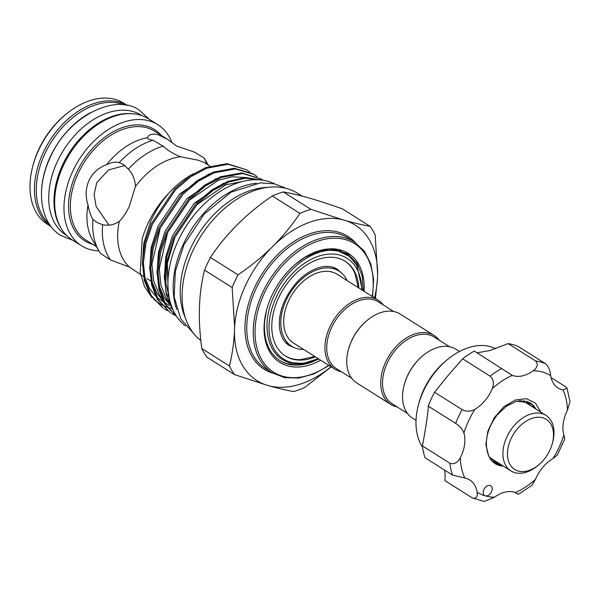 <?xml version="1.0" encoding="UTF-8"?>
<svg xmlns="http://www.w3.org/2000/svg" width="600" height="600" viewBox="0 0 600 600"><rect width="100%" height="100%" fill="white"/><g stroke="black" fill="none" stroke-linecap="round" stroke-linejoin="round"><path stroke-width="0.9" d="M41.595 189.96A70.815 47.415 -57.8 0 1 50.017 157.335A70.815 47.415 -57.8 0 1 90.315 112.74M49.282 224.017A70.815 47.415 -57.8 0 1 44.76 154.02A70.815 47.415 -57.8 0 1 124.365 105.007M60.42 227.167A70.815 47.415 -57.8 0 1 62.468 165.195A70.815 47.415 -57.8 0 1 132.007 113.708M66.72 235.56L66.023 235.118A70.815 47.415 -57.8 0 1 57.21 161.873A70.815 47.415 -57.8 0 1 141.6 115.343L142.29 115.778M176.745 309.36A84.105 56.318 -57.8 0 1 183.248 244.403A84.105 56.318 -57.8 0 1 256.275 183.308M185.317 325.875A84.105 56.318 -57.8 0 1 177.99 241.087A84.105 56.318 -57.8 0 1 274.868 183.938M418.268 405.57L418.853 403.305A57.293 38.362 -57.8 0 1 435.6 371.108A57.293 38.362 -57.8 0 1 445.305 361.365L447.105 359.865A62.445 41.812 122.2 0 0 436.522 370.478A62.445 41.812 122.2 0 0 418.268 405.57A62.445 41.812 122.2 0 0 422.535 447.075M495.607 348.728A62.445 41.812 122.2 0 0 447.105 359.865M444.435 469.972A31.545 21.12 -57.8 0 1 444.832 480.585L472.335 497.933C476.055 498.967 477.668 497.062 477.158 492.225A31.545 21.12 122.2 0 0 469.785 479.985A31.545 21.12 122.2 0 0 464.85 478.028L452.528 475.08L425.033 457.732A76.605 51.293 -57.8 0 1 422.385 445.89C425.46 430.673 428.715 408.397 428.197 406.095A76.605 51.293 -57.8 0 1 434.588 392.25L447.053 376.673L462.615 358.822A76.605 51.293 -57.8 0 1 474.308 351.09L512.287 375.368A31.545 21.12 122.2 0 0 533.303 370.725C537.607 367.35 538.38 364.095 535.62 360.96A76.605 51.293 -57.8 0 1 545.76 363.862C548.76 367.065 550.388 371.01 550.643 375.69A31.545 21.12 122.2 0 0 558.015 387.93A31.545 21.12 122.2 0 0 562.942 389.888L567.037 388.268L565.567 386.715L551.01 377.535M477.045 352.815L490.08 350.483L508.125 343.612A76.605 51.293 -57.8 0 1 518.265 346.515L545.76 363.862M490.305 493.65A5.798 3.877 122.2 0 0 490.8 485.745A5.798 3.877 122.2 0 0 485.107 487.643A5.798 3.877 122.2 0 0 484.612 495.548A5.798 3.877 122.2 0 0 485.303 495.855A5.798 3.877 122.2 0 0 490.305 493.65M567.037 388.268L570 401.655L567.472 410.145A31.545 21.12 122.2 0 0 563.865 434.873L564.75 438.982L557.28 455.13L552.923 458.55A31.545 21.12 122.2 0 0 542.812 467.31A31.545 21.12 122.2 0 0 535.507 479.317L531.84 485.385L518.4 494.303L515.513 492.548A31.545 21.12 122.2 0 0 494.498 497.197L484.245 501.457L472.335 497.933M534.082 407.873L531.975 404.707L529.47 402.345M503.385 466.147A35.085 23.49 -57.8 0 1 495.18 463.635A35.085 23.49 -57.8 0 1 488.73 456C483.84 443.033 486.615 429.397 497.055 415.095L506.467 406.103L516.795 401.213L530.423 402.9L533.835 405.877L535.942 409.043M529.028 404.685L526.658 401.213M527.73 401.565L530.888 405.855M524.183 401.91L523.493 400.627M524.7 400.778L525.855 402.705M521.295 400.575L521.528 401.115M494.445 463.14L502.147 465.368M492.202 461.205L497.1 462.18M498.96 463.35L492.99 461.97M490.268 458.79L492.045 458.985M493.905 460.162L490.942 459.735M518.993 400.785A32.835 21.982 -57.8 0 1 522.675 401.393A32.835 21.982 -57.8 0 1 526.567 403.132L545.977 415.373A32.835 21.982 -57.8 0 1 552.803 441.705L552.435 443.123A29.61 19.83 122.2 0 0 542.775 417.81A29.61 19.83 122.2 0 0 510.99 438.832A29.61 19.83 122.2 0 0 518.183 471.03A29.61 19.83 122.2 0 0 538.763 464.798A29.61 19.83 122.2 0 0 552.435 443.123M538.763 464.798L537.638 465.735A32.835 21.982 -57.8 0 1 514.83 472.643A32.835 21.982 -57.8 0 1 510.938 470.91A32.835 21.982 -57.8 0 1 508.268 434.138A32.835 21.982 -57.8 0 1 542.085 413.64A32.835 21.982 -57.8 0 1 545.977 415.373M358.26 287.618L354.885 273.248A56.01 37.5 122.2 0 0 344.865 261.09M315.397 356.865A56.01 37.5 -57.8 0 1 285.457 356.055A56.01 37.5 -57.8 0 1 278.49 298.125A56.01 37.5 -57.8 0 1 345.233 261.322A56.01 37.5 -57.8 0 1 358.853 287.993M266.52 310.298L264.593 321.683C263.362 341.483 269.385 354.998 282.645 362.22L287.37 363.757L302.385 364.207L318.442 358.785M318.668 358.928A62.925 42.135 -57.8 0 1 287.1 363.892A62.925 42.135 -57.8 0 1 282.645 362.22M320.647 360.18A64.38 43.102 -57.8 0 1 266.4 310.748A64.38 43.102 -57.8 0 1 271.77 295.785A64.38 43.102 -57.8 0 1 296.13 263.625A64.38 43.102 -57.8 0 1 364.095 291.3M209.993 166.102L204.593 162.697L198.517 160.275L180.532 156.743C173.828 154.192 168.03 150.667 163.148 146.153L152.977 140.243C149.032 139.613 147.165 138.773 147.382 137.715C148.77 134.363 152.34 133.373 158.078 134.76L167.243 139.132L176.775 146.137L194.498 152.145L203.835 157.815C206.115 161.587 206.82 163.657 205.95 164.032M92.985 219.3C90.72 215.94 89.055 211.125 88.005 204.862C85.282 196.59 85.605 188.453 88.988 180.465C92.88 172.71 98.73 167.46 106.552 164.722C111.623 162.285 115.83 161.572 119.183 162.6L123.667 164.61L128.34 169.178C132.84 173.97 135.172 179.782 135.352 186.63L129.428 205.98C126.427 212.475 123.06 217.597 119.317 221.34C114.352 224.812 108.802 225.945 102.667 224.745L96.938 222.458L92.985 219.3A70.492 47.197 122.2 0 0 98.94 250.89A70.492 47.197 122.2 0 0 100.635 253.53L110.542 259.995L129.54 267.105L140.58 274.545M193.455 173.722A75.45 50.52 122.2 0 0 168.833 193.178C156.765 205.8 148.11 220.282 142.852 236.625L142.17 239.145L140.197 272.505L144.48 286.515L152.025 297.653M154.005 299.58L161.227 304.702M162.09 305.153L166.882 307.185M167.61 307.425L172.065 308.58M142.852 236.625A77.573 51.945 122.2 0 0 142.358 238.447M302.04 196.087L297.668 193.335A88.133 59.01 122.2 0 0 192.653 251.25A88.133 59.01 122.2 0 0 200.85 340.485M267.495 187.425A84.3 56.445 122.2 0 0 190.32 248.91A84.3 56.445 122.2 0 0 185.295 317.715M261.69 180.053L245.347 177.532L227.79 181.403L212.01 189.78L196.657 202.785L173.377 237.42L166.875 256.575L164.333 276.15L166.222 294.09L172.125 308.678L173.415 310.688M170.235 302.085L165.788 282.81L167.137 260.67L174.39 238.065L197.678 203.423L213.03 190.425L228.803 182.047L245.13 178.245L260.543 179.933M246.645 169.815L226.972 163.657L205.83 167.55L190.058 175.928L174.697 188.933L151.417 223.567L144.922 242.722L142.38 262.29L144.262 280.237L150.172 294.825L163.065 308.145L151.185 295.47L145.282 280.875L143.392 262.935L145.935 243.368L152.43 224.212L175.718 189.57L191.07 176.572L206.843 168.195L227.993 164.295L246.645 169.815L249.69 171.975M252.945 173.797L234.292 168.27L213.15 172.17L197.377 180.547L182.017 193.545L158.738 228.188L152.243 247.343L149.692 266.91L151.583 284.85L157.485 299.445L170.385 312.765L158.505 300.09L152.602 285.495L150.712 267.555L153.255 247.98L159.75 228.833L183.038 194.19L198.39 181.185L214.163 172.808L235.312 168.915L253.965 174.435L257.01 176.595M176.895 316.793L165.825 304.702L159.922 290.115L158.032 272.175L160.575 252.6L167.07 233.445L190.358 198.81L205.71 185.805L221.483 177.428L242.632 173.535L261.285 179.055L241.612 172.89L220.47 176.782L204.697 185.167L189.337 198.165L166.058 232.808L159.562 251.955L157.012 271.53L158.903 289.47L164.805 304.065L176.97 316.905M261.285 179.055L263.04 180.24M167.333 310.62L164.085 308.782M174.653 315.24L171.405 313.403M180.532 156.743A64.38 43.102 122.2 0 0 135.352 186.63M147.502 137.422L147.382 137.715A64.38 43.102 122.2 0 0 106.552 164.722M171.795 142.26A71.558 47.91 122.2 0 0 157.8 124.688L148.5 118.823A71.558 47.91 122.2 0 0 63.233 165.84A71.558 47.91 122.2 0 0 72.142 239.858L81.442 245.722A71.558 47.91 122.2 0 0 98.933 250.882L92.602 240.06A64.38 43.102 122.2 0 1 88.005 204.862M157.8 124.688A71.558 47.91 122.2 0 0 72.54 171.712A71.558 47.91 122.2 0 0 81.442 245.722M127.44 105.532L123.833 103.26A71.558 47.91 122.2 0 0 65.648 114.54A71.558 47.91 122.2 0 0 38.565 150.278A71.558 47.91 122.2 0 0 32.602 166.913A71.558 47.91 122.2 0 0 47.475 224.295L51.082 226.567M127.395 105.525A71.558 47.91 122.2 0 0 43.013 153.09A71.558 47.91 122.2 0 0 51.052 226.53M65.648 114.54L64.523 115.477A68.332 45.758 122.2 0 0 38.662 149.61A68.332 45.758 122.2 0 0 32.963 165.495L32.602 166.913M274.403 244.822C284.032 234.945 292.538 224.468 299.918 213.375A102.36 68.535 122.2 0 1 310.89 209.34L342.623 219.735A91.995 61.597 122.2 0 0 274.403 244.822L271.05 248.153C260.993 257.82 249.975 266.722 238.02 274.853A102.36 68.535 122.2 0 0 234.93 281.145A102.36 68.535 122.2 0 0 232.163 287.528L204.562 270.12A102.36 68.535 -57.8 0 1 207.33 263.737A102.36 68.535 -57.8 0 1 210.42 257.438C226.185 233.708 246.817 213.218 272.325 195.968A102.36 68.535 -57.8 0 1 283.29 191.933C298.013 194.438 317.73 200.085 342.45 208.882L370.043 226.298A102.36 68.535 122.2 0 1 375.157 234.938L377.618 274.403A91.995 61.597 122.2 0 0 345.825 220.65C355.035 223.222 363.112 225.105 370.043 226.298M271.05 248.153A91.995 61.597 122.2 0 0 245.505 285.472A91.995 61.597 122.2 0 0 234.623 326.993L232.163 287.528M168.833 193.178C161.137 202.065 155.047 211.612 150.57 221.827L143.745 243.308L142.373 264.825M208.89 173.97L179.595 194.07L157.89 226.44L151.065 247.928L149.692 269.438M216.21 178.59L186.907 198.683L165.21 231.06L158.385 252.548L157.012 274.058M245.438 177.532L232.185 176.79L218.362 180.225L189.337 200.212L167.632 232.59L159.233 268.778L161.017 285.548L166.553 299.19L169.245 303.112M223.53 183.21L194.228 203.303L172.523 235.68L165.705 257.16L164.333 278.678M243.93 181.17L225.683 184.845L196.657 204.833L174.953 237.21L167.31 263.64L168.067 289.013M144.337 276.263L149.483 288.42L155.76 296.325M157.065 297.517L163.785 302.28M151.657 280.882L156.803 293.04L163.08 300.945M164.385 302.138L168.87 305.49M160.312 227.97L151.913 264.157L153.697 280.928L159.233 294.57L161.933 298.493M158.977 285.495L164.123 297.653L170.4 305.558M167.655 294.36L169.328 298.343M108.983 225.15L96.127 206.52L94.117 194.505L96.727 182.685L108.615 169.905L124.913 165.48M318.225 358.65A59.55 39.87 -57.8 0 1 290.625 362.197A59.55 39.87 -57.8 0 1 276.157 297.457A59.55 39.87 -57.8 0 1 340.065 255.18A59.55 39.87 -57.8 0 1 361.68 289.778M318.308 358.702L303.517 363.375L289.778 362.603C267.442 357.368 260.1 324.832 274.192 295.575C287.153 265.853 318.375 245.025 339.465 251.505L349.365 256.388L356.752 264.885L362.168 289.29M351.638 378.21L336.36 368.572A39.428 26.4 -57.8 0 1 333.15 324.413A39.428 26.4 -57.8 0 1 373.77 299.79A39.428 26.4 -57.8 0 1 378.442 301.875L393.72 311.513M341.303 371.692A40.718 27.263 -57.8 0 1 339.69 371.303A40.718 27.263 -57.8 0 1 334.868 369.15A40.718 27.263 -57.8 0 1 331.553 323.55A40.718 27.263 -57.8 0 1 373.5 298.125A40.718 27.263 -57.8 0 1 378.322 300.278A40.718 27.263 -57.8 0 1 383.385 304.995M334.868 369.15L293.618 343.125A40.718 27.263 -57.8 0 1 290.303 297.525A40.718 27.263 -57.8 0 1 332.25 272.1A40.718 27.263 -57.8 0 1 337.072 274.252L378.322 300.278M303.675 349.47A44.422 29.745 -57.8 0 1 291.645 346.26A44.422 29.745 -57.8 0 1 286.118 300.315A44.422 29.745 -57.8 0 1 339.045 271.125A44.422 29.745 -57.8 0 1 347.123 280.597M291.645 346.26L285.78 342.555A44.422 29.745 -57.8 0 1 285.457 342.353M397.11 406.897A40.718 27.263 -57.8 0 1 395.49 406.507A40.718 27.263 -57.8 0 1 390.675 404.355L356.7 382.928A40.718 27.263 -57.8 0 1 348.24 350.28A40.718 27.263 -57.8 0 1 367.043 320.475A40.718 27.263 -57.8 0 1 395.332 311.903A40.718 27.263 -57.8 0 1 400.155 314.055L434.123 335.483A40.718 27.263 -57.8 0 1 439.192 340.2M390.675 404.355A40.718 27.263 -57.8 0 1 387.353 358.755A40.718 27.263 -57.8 0 1 429.3 333.337A40.718 27.263 -57.8 0 1 434.123 335.483M407.445 413.415L392.168 403.778A39.428 26.4 -57.8 0 1 388.957 359.618A39.428 26.4 -57.8 0 1 429.577 335.002A39.428 26.4 -57.8 0 1 434.25 337.08L449.52 346.718M416.025 420.353L412.507 418.132A40.718 27.263 -57.8 0 1 404.048 385.485A40.718 27.263 -57.8 0 1 422.85 355.68A40.718 27.263 -57.8 0 1 451.14 347.108A40.718 27.263 -57.8 0 1 455.963 349.26L459.48 351.48M404.048 385.485L404.19 384.915A39.428 26.4 -57.8 0 1 422.4 356.055L422.85 355.68M348.24 350.28L348.382 349.71A39.428 26.4 -57.8 0 1 366.593 320.85L367.043 320.475M332.858 267.218A44.422 29.745 -57.8 0 1 333.18 267.42L339.045 271.125M285.097 355.822A56.01 37.5 122.2 0 0 300.382 359.632L314.805 356.498M325.02 249.765L335.558 250.733M234.472 331.237A91.995 61.597 122.2 0 0 266.265 384.99L234.525 374.603A102.36 68.535 122.2 0 1 229.417 365.962C232.147 355.185 233.835 343.612 234.472 331.237L234.623 326.993M374.49 297.855A91.995 61.597 122.2 0 0 377.468 278.647L375.442 298.462M266.265 384.99L269.468 385.912C278.745 388.5 286.815 390.382 293.685 391.56A102.36 68.535 122.2 0 0 304.657 387.525L331.215 366.847M269.468 385.912A91.995 61.597 122.2 0 0 331.035 366.735M377.468 278.647L377.618 274.403M310.89 209.34L283.29 191.933M345.825 220.65L342.623 219.735M238.02 274.853L210.42 257.438M272.325 195.968L299.918 213.375M229.417 365.962L201.817 348.548C197.767 319.132 198.675 292.987 204.562 270.12M201.817 348.548A102.36 68.535 -57.8 0 0 206.933 357.195L234.525 374.603M208.245 165L205.822 160.852A70.492 47.197 122.2 0 0 203.835 157.815M119.317 221.34A64.38 43.102 122.2 0 0 129.54 267.105M102.667 224.745A70.492 47.197 122.2 0 0 110.542 259.995M167.137 260.67A80.79 54.097 122.2 0 0 173.273 310.388M119.017 162.547L119.183 162.6A70.492 47.197 122.2 0 1 152.977 140.243M163.148 146.153A70.492 47.197 122.2 0 0 128.34 169.178M363.263 290.775L362.153 275.827L357.15 263.415L347.663 253.882L334.897 249.532L320.093 250.792L304.65 257.543L296.002 263.737M510.938 470.91L491.528 458.662A32.835 21.982 -57.8 0 1 489.075 456.728M488.73 456L485.865 444.697L487.853 431.228L494.197 417.855L503.865 406.725L515.287 399.998L526.455 398.662L535.41 403.08L540.84 412.132M422.385 445.89L449.88 463.237C454.095 464.632 457.582 462.803 460.327 457.77A31.545 21.12 122.2 0 0 463.935 433.05C462.495 429.15 459.743 425.947 455.692 423.442A76.605 51.293 -57.8 0 1 462.09 409.605C466.298 411.772 470.558 411.697 474.877 409.365A31.545 21.12 122.2 0 0 492.285 388.597C494.257 383.423 493.537 379.282 490.11 376.17A76.605 51.293 -57.8 0 1 501.803 368.438M508.125 343.612L535.62 360.96M462.615 358.822L490.11 376.17M434.588 392.25L462.09 409.605M428.197 406.095L455.692 423.442M514.447 492.188L518.4 494.295M167.243 139.132L154.785 131.273A64.38 43.102 122.2 0 0 78.067 173.572A64.38 43.102 122.2 0 0 86.085 240.165L96.51 246.743M161.303 135.382A65.662 43.965 122.2 0 0 76.41 172.822A65.662 43.965 122.2 0 0 92.602 244.275M262.493 292.845A77.25 51.727 -57.8 0 1 354.548 242.077L348.075 237.998A77.25 51.727 122.2 0 0 256.02 288.765A77.25 51.727 122.2 0 0 265.635 368.67L272.108 372.75A77.25 51.727 -57.8 0 1 262.493 292.845M272.888 373.23A78.54 52.59 -57.8 0 1 254.362 288.007A78.54 52.59 -57.8 0 1 355.32 242.58M372.18 296.4A75.968 50.865 122.2 0 0 335.858 238.192A75.968 50.865 122.2 0 0 264.142 293.595A75.968 50.865 122.2 0 0 266.325 366.022A75.968 50.865 122.2 0 0 328.725 365.272M357.87 266.962L350.115 256.47L339.315 250.335M474.877 409.365A68.88 46.125 122.2 0 0 463.935 433.05M512.287 375.368A68.88 46.125 122.2 0 0 492.285 388.597M550.643 375.69A68.88 46.125 122.2 0 0 533.303 370.725M567.472 410.145A68.88 46.125 122.2 0 0 562.942 389.888M552.923 458.55A68.88 46.125 122.2 0 0 563.865 434.873M452.528 475.08A76.605 51.293 -57.8 0 1 449.88 463.237M460.327 457.77A68.88 46.125 122.2 0 0 464.85 478.028M477.158 492.225A68.88 46.125 122.2 0 0 485.303 495.855A68.88 46.125 122.2 0 0 494.498 497.197M515.513 492.548A68.88 46.125 122.2 0 0 535.507 479.317M72.983 240.382L60.78 235.462C39.412 222.48 35.67 188.017 50.145 157.703C67.83 116.175 116.078 92.565 139.65 110.453L149.34 119.355M286.755 188.542L274.23 183.795L260.303 182.88L231.053 192.165L204.053 214.208L183.907 244.92L175.335 271.38L174.165 296.925L180.727 318.855L194.595 334.612M341.19 272.678L337.17 269.175C332.7 266.272 326.955 265.65 319.942 267.315C305.415 271.71 293.73 282.638 284.895 300.112C279.923 311.288 278.288 321.465 279.983 330.653C281.505 337.702 284.535 342.615 289.072 345.397L293.962 347.513M252.945 173.79L253.965 174.435M354.548 242.077L364.343 251.205L370.837 263.925L373.62 279.39L372.548 296.632M272.108 372.75L284.565 377.663L298.837 378.045L313.995 373.897L329.093 365.513M140.828 274.702L143.445 276.353M146.985 278.587L150.765 280.972"/></g></svg>
